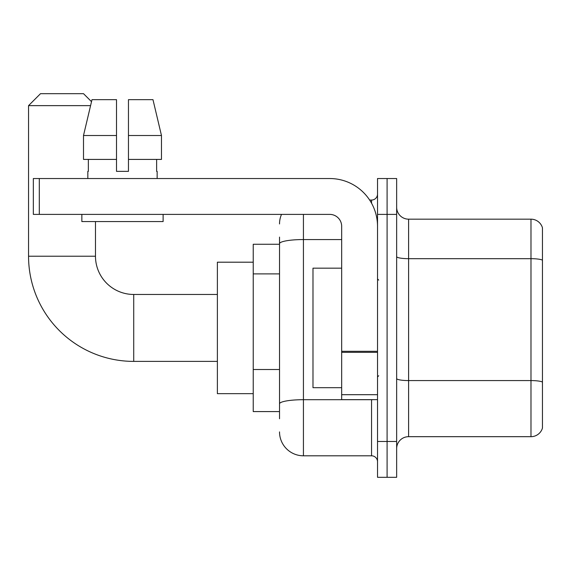 <?xml version="1.0" encoding="UTF-8"?>
<svg xmlns="http://www.w3.org/2000/svg" width="571" height="571" viewBox="0 0 571 571"><rect width="100%" height="100%" fill="white"/><g stroke="black" fill="none" stroke-linecap="round" stroke-linejoin="round"><path stroke-width="0.86" d="M279.526 244.267L253.231 244.267L253.231 411.584L279.526 411.584M279.526 418.757L279.526 237.101M377.524 441.462L377.524 477.313L387.088 477.313L387.088 441.462L387.088 477.313L396.645 477.313L396.645 441.462L387.088 441.462L387.088 214.389L387.088 441.462L377.524 441.462L377.524 214.389L387.088 214.389L387.088 178.537L387.088 214.389L396.645 214.389L396.645 441.462M396.645 214.389L396.645 178.537L377.524 178.537L377.524 214.389M303.429 214.389L303.429 455.801L371.55 455.801L371.55 399.636M369.644 200.05L371.55 200.05A5.974 5.974 0 0 0 377.524 194.076M279.526 266.728L279.526 243.703A23.903 4.154 180 0 1 303.429 239.556L341.672 239.556M377.524 461.782A5.974 5.974 0 0 0 371.55 455.801M279.526 223.953A23.903 23.903 0 0 1 281.517 214.389M303.429 455.801A23.903 23.903 0 0 1 279.526 431.904M396.645 448.635A11.948 11.948 0 0 1 408.6 436.679L530.98 436.679L530.98 219.171L408.6 219.171A11.948 11.948 0 0 1 396.645 207.223A11.948 11.948 0 0 0 408.6 219.171L408.6 436.679M542.45 227.779A11.948 11.948 0 0 0 530.98 219.171A11.948 11.948 0 0 1 542.45 227.779L542.45 428.079A11.948 11.948 0 0 1 530.98 436.679M128.461 171.364L116.513 171.364L128.461 171.364L116.513 171.364L128.461 171.364L128.461 99.661L152.978 99.661L161.472 135.513L161.472 159.416L128.461 159.416M90.575 105.635L28.55 105.635L40.498 93.687L83.523 93.687L91.517 101.674L91.995 99.661L83.502 135.513L91.995 99.661L116.513 99.661L116.513 171.364M217.38 361.393L133.721 361.393A105.171 105.171 0 0 1 28.55 256.222L28.55 105.635M133.721 361.393L133.721 294.465A38.243 38.243 0 0 1 95.478 256.222L95.478 221.562M253.231 262.196L217.38 262.196L217.38 393.655L253.231 393.655M377.524 399.636L341.672 399.636L341.672 351.308L377.524 351.308M377.524 226.344A47.807 47.807 0 0 0 329.717 178.537L39.306 178.537L39.306 214.389L329.717 214.389A11.948 11.948 0 0 1 341.672 226.344L341.672 351.308M39.306 214.389L33.332 214.389L33.332 178.537L39.306 178.537M87.827 171.364L88.348 171.364L87.827 171.364L87.827 178.537M157.146 171.364L156.625 171.364L157.146 171.364L157.146 178.537M156.625 159.416L156.625 171.364M88.348 171.364L88.348 159.416M81.853 214.389L81.853 221.562L163.12 221.562L163.12 214.389M116.513 159.416L83.502 159.416L83.502 135.513L116.513 135.513M161.472 159.416L161.472 135.513L128.461 135.513M161.472 135.513L152.978 99.661L161.472 135.513M341.672 268.17L312.987 268.17L312.987 387.68L341.672 387.68M279.526 273.894L253.231 273.894M279.526 369.508L253.231 369.508M373.627 399.636A5.974 1.035 0 0 1 371.55 399.7L303.429 399.7A23.903 4.154 180 0 0 279.526 403.847M371.55 203.197L371.55 200.05M542.45 260.169A11.948 2.077 180 0 0 530.98 258.677L408.6 258.677A11.948 2.077 0 0 1 396.645 256.6M542.45 382.07A11.948 2.077 180 0 0 530.98 380.579L408.6 380.579A11.948 2.077 -0 0 1 396.645 378.502M28.55 256.222L95.478 256.222M377.524 352.343L341.672 352.343M341.672 394.697L377.524 394.697M217.38 294.465L133.721 294.465M378.716 280.125L377.524 278.926M378.716 375.732L377.524 376.924"/></g></svg>

